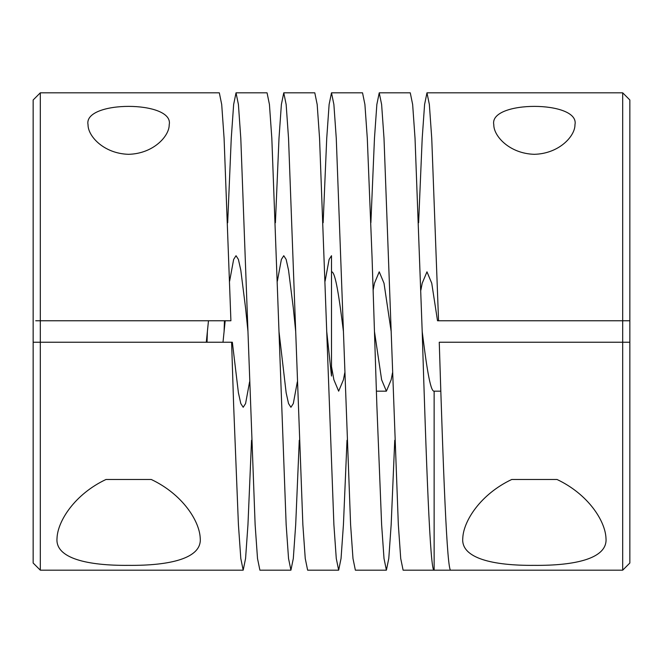<?xml version="1.0" encoding="UTF-8"?>
<svg xmlns="http://www.w3.org/2000/svg" width="663" height="663" viewBox="0 0 663 663"><rect width="100%" height="100%" fill="white"/><g stroke="black" fill="none" stroke-linecap="round" stroke-linejoin="round"><path stroke-width="0.99" d="M33.15 342.241L40.31 342.241L40.31 570.18L33.15 563.02L33.15 99.98L40.31 92.82L40.31 342.241L36.871 342.241M629.85 99.98L629.85 320.759L622.69 320.759L622.69 92.82L629.85 99.98M462.774 538.207C460.785 558.511 493.628 565.721 534.254 565.357C574.945 565.746 607.938 558.586 605.982 538.207C605.278 520.845 588.089 494.15 557.019 479.482L511.737 479.482C480.733 494.084 463.437 520.878 462.774 538.207M574.954 124.793C580.332 100.287 488.606 100.196 493.802 124.793C493.637 135.956 509.333 153.576 534.262 154.313C559.315 153.717 575.161 135.932 574.954 124.793M57.018 538.207C55.029 558.511 87.872 565.721 128.498 565.357C169.189 565.746 202.182 558.586 200.226 538.207C199.522 520.845 182.333 494.15 151.263 479.482L105.981 479.482C74.977 494.084 57.681 520.878 57.018 538.207M325.094 281.162L329.113 259.432L331.5 255.719L331.5 331.5L331.5 271.83C335.478 271.018 339.456 299.601 343.434 331.5L350.594 524.599L352.981 558.495L355.368 570.18L386.396 570.18L384.01 558.495L381.623 524.599L376.849 405.259L372.076 257.741L367.302 138.401L364.915 104.505L362.528 92.82L331.5 92.82L333.887 104.505L336.274 138.401L343.434 331.5M373.128 290.187L374.462 283.225L379.236 271.83L384.01 283.225L391.17 331.5L398.33 524.599L400.717 558.495L403.104 570.18L434.132 570.18C430.154 573.429 426.176 459.078 422.198 331.5L415.038 138.401L412.651 104.505L410.264 92.82L379.236 92.82L381.623 104.505L384.01 138.401L391.17 331.5M627.273 320.759L629.85 320.759L629.85 342.241L439.254 342.241C443.099 465.708 446.986 573.197 450.84 570.18L622.69 570.18L622.69 320.759L437.514 320.759L431.746 283.225L426.972 271.83L422.198 283.225L420.864 290.187M392.504 372.813L391.17 379.775L386.396 391.17L381.623 379.775L374.462 331.5M440.837 391.17L434.132 391.17C430.154 391.982 426.176 363.399 422.198 331.5M169.198 124.793C174.576 100.287 82.85 100.196 88.046 124.793C87.881 135.956 103.577 153.576 128.506 154.313C153.559 153.717 169.405 135.932 169.198 124.793M277.358 281.162L281.377 259.432L283.764 255.719L286.151 259.432L288.538 270.189L293.311 308.08L295.698 331.5L302.858 524.599L305.245 558.495L307.632 570.18L338.66 570.18L336.274 558.495L333.887 524.599L319.566 138.401L317.179 104.505L314.792 92.82L283.764 92.82L286.151 104.505L288.538 138.401L295.698 331.5M223 342.241L225.188 320.759M229.622 281.162L233.641 259.432L236.028 255.719L238.415 259.432L240.802 270.189L245.575 308.08L247.962 331.5L255.122 524.599L257.509 558.495L259.896 570.18L290.924 570.18L288.538 558.495L286.151 524.599L271.83 138.401L269.443 104.505L267.056 92.82L236.028 92.82L238.415 104.505L240.802 138.401L247.962 331.5M344.768 372.813L343.434 379.775L338.66 391.17L333.887 379.775L331.5 366.573L331.5 376.045L326.726 331.5M297.331 381.838L293.311 403.568L290.924 407.281L288.538 403.568L286.151 392.811L278.99 331.5M208.48 320.759L206.292 342.241M249.595 381.838L245.575 403.568L243.188 407.281L240.802 403.568L238.415 392.811L232.348 342.241L231.602 342.241L233.641 405.259L238.415 524.599L240.802 558.495L243.188 570.18L245.575 558.495L247.962 524.599L251.542 440.273M450.84 570.18L434.132 570.18L434.132 391.17M207.386 331.5L207.038 342.241M40.31 570.18L243.188 570.18M40.31 342.241L231.602 342.241M40.31 92.82L219.32 92.82L221.707 104.505L224.094 138.401L230.906 320.759L35.727 320.759M299.278 440.273L295.698 524.599L293.311 558.495L290.924 570.18M347.014 440.273L343.434 524.599L341.047 558.495L338.66 570.18M394.75 440.273L391.17 524.599L388.783 558.495L386.396 570.18M224.094 331.5L224.442 320.759M227.674 222.727L231.254 138.401L233.641 104.505L236.028 92.82M275.41 222.727L278.99 138.401L281.377 104.505L283.764 92.82M323.146 222.727L326.726 138.401L329.113 104.505L331.5 92.82M370.882 222.727L374.462 138.401L376.849 104.505L379.236 92.82M418.618 222.727L422.198 138.401L424.585 104.505L426.972 92.82L429.359 104.505L431.746 138.401L438.558 320.759M331.5 331.5L331.5 376.045M629.85 342.241L629.85 563.02L622.69 570.18M376.393 391.17L386.396 391.17M426.972 92.82L622.69 92.82"/></g></svg>
